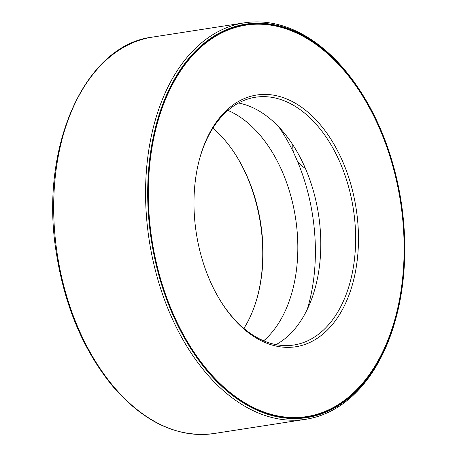 <?xml version="1.0" encoding="UTF-8"?>
<svg xmlns="http://www.w3.org/2000/svg" width="457" height="457" viewBox="0 0 457 457"><rect width="100%" height="100%" fill="white"/><g stroke="black" fill="none" stroke-linecap="round" stroke-linejoin="round"><path stroke-width="0.69" d="M396.236 317.112L395.996 318.015A200.583 127.332 -98.8 0 1 305.847 419.269A200.583 127.332 -98.8 0 1 149.262 240.588A200.583 127.332 -98.8 0 1 244.318 22.85A200.583 127.332 -98.8 0 1 360.916 92.011L361.424 92.805A199.081 126.378 -98.8 0 1 379.453 126.623A199.081 126.378 -98.8 0 1 396.236 317.112A199.081 126.378 -98.8 0 1 216.184 380.887A199.081 126.378 -98.8 0 1 170.507 86.607A199.081 126.378 -98.8 0 1 361.424 92.805M379.196 126.857A198.578 126.058 -98.8 0 1 306.687 417.11A198.578 126.058 -98.8 0 1 151.667 240.216A198.578 126.058 -98.8 0 1 245.775 24.655A198.578 126.058 -98.8 0 1 379.196 126.857M395.596 316.775A198.578 126.058 -98.8 0 1 395.551 316.93A198.578 126.058 -98.8 0 1 306.498 417.138M245.586 24.684A198.578 126.058 -98.8 0 1 360.824 93.188A198.578 126.058 -98.8 0 1 360.91 93.319M378.933 127.097A198.075 125.738 -98.8 0 1 395.636 316.627A198.075 125.738 -98.8 0 1 216.487 380.081A198.075 125.738 -98.8 0 1 171.038 87.281A198.075 125.738 -98.8 0 1 360.996 93.451A198.075 125.738 -98.8 0 1 378.933 127.097M342.276 160.573A127.372 80.855 -98.8 0 1 331.851 325.195A127.372 80.855 -98.8 0 1 221.725 302.825A127.372 80.855 -98.8 0 1 199.452 159.316A127.372 80.855 -98.8 0 1 265.089 94.41A127.372 80.855 -98.8 0 1 342.276 160.573M199.292 159.921A125.367 79.581 -98.8 0 1 255.474 97.238A125.367 79.581 -98.8 0 1 339.7 161.761A125.367 79.581 -98.8 0 1 293.931 345.001A125.367 79.581 -98.8 0 1 221.388 302.294M238.531 103.019A125.367 79.581 -98.8 0 1 304.859 167.171A125.367 79.581 -98.8 0 1 276.028 344.629M278.901 127.04A152.541 96.833 -98.8 0 1 295.982 157.865A152.541 96.833 -98.8 0 1 307.224 309.498M227.912 110.4A125.367 79.581 -98.8 0 1 281.889 170.735A125.367 79.581 -98.8 0 1 263.678 340.813M212.836 128.206A125.367 79.581 -98.8 0 1 235.692 154.849A125.367 79.581 -98.8 0 1 247.043 176.145A125.367 79.581 -98.8 0 1 257.617 296.096A125.367 79.581 -98.8 0 1 243.912 328.412M235.355 154.323A127.372 80.855 -98.8 0 1 246.552 175.431A127.372 80.855 -98.8 0 1 257.451 296.702M213.956 433.533A200.583 127.332 -98.8 0 1 57.371 254.852A200.583 127.332 -98.8 0 1 152.427 37.114C84.282 45.129 39.005 148.394 56.382 253.241C64.837 306.596 83.7 351.027 112.959 386.536C144.155 422.479 177.824 438.149 213.956 433.533L305.847 419.269M244.318 22.85L152.427 37.114M395.636 316.627L395.551 316.93M292.851 144.863A25.072 25.072 0 0 0 293.48 152.415M297.301 160.933A25.072 25.072 0 0 0 305.362 168.319"/></g></svg>
